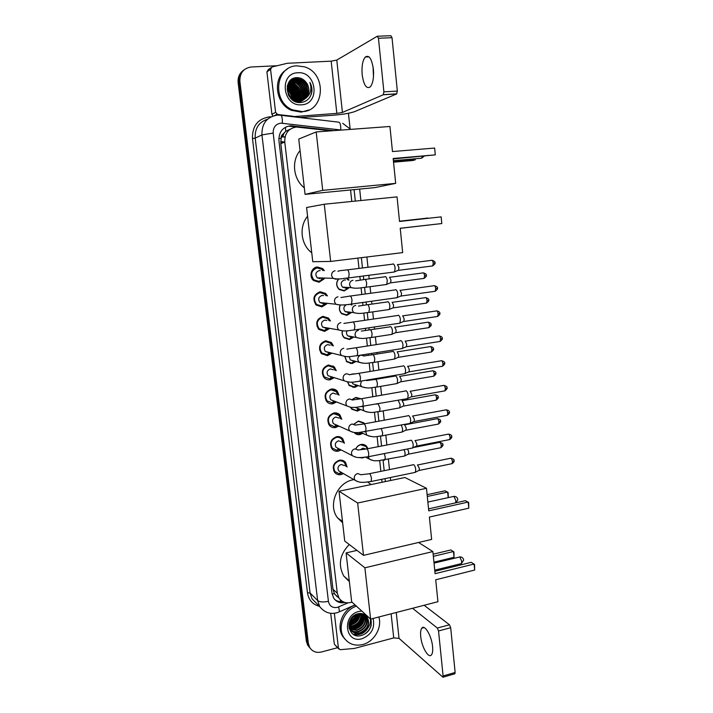 <?xml version="1.0" encoding="UTF-8"?>
<svg xmlns="http://www.w3.org/2000/svg" width="713" height="713" viewBox="0 0 713 713"><rect width="100%" height="100%" fill="white"/><g stroke="black" fill="none" stroke-linecap="round" stroke-linejoin="round"><path stroke-width="1.07" d="M355.885 448.816C356.955 446.463 358.675 445.019 361.045 444.484C363.256 444.119 365.118 444.743 366.625 446.356L367.917 448.673M364.191 457.381L362.525 457.951L358.889 457.541M353.933 424.119L358.461 421.035L363.969 422.862L364.682 423.798M362.765 433.335L359.958 434.6C357.739 434.948 355.858 434.315 354.334 432.684L354.12 432.426M352.053 399.538L355.858 397.426L360.76 398.71M360.52 409.565L357.365 411.08L351.821 409.226L350.564 407.221M351.669 374.111L355.742 373.746M358.247 385.608L354.753 387.4L349.308 385.608L347.507 381.91M355.858 361.553L352.124 363.541L346.785 361.821L344.771 356.518M353.47 337.294L349.477 339.522L344.254 337.882C342.365 335.957 341.723 333.613 342.311 330.859M351.447 304.13L351.937 305.004M351.063 312.829L346.803 315.324L341.723 313.773C339.272 311.26 338.764 308.337 340.181 304.995M347.267 278.097L349.014 280.111M348.648 288.141L344.121 290.949L339.192 289.496C336.073 286.18 335.859 282.651 338.568 278.899M343.434 473.601L340.957 474.617C338.372 475.045 336.26 474.279 334.602 472.309C331.893 466.721 333.461 462.692 339.317 460.224C341.83 459.814 343.916 460.553 345.555 462.425L347.097 467.051M341.126 449.93L338.292 451.169C335.761 451.57 333.657 450.821 331.991 448.905C329.148 443.236 330.689 439.163 336.643 436.677C339.103 436.294 341.162 437.007 342.801 438.825L344.45 443.281M338.827 426.062L335.6 427.55C333.123 427.925 331.046 427.194 329.379 425.34C326.376 419.592 327.891 415.465 333.942 412.952C336.349 412.595 338.372 413.299 340.021 415.055L341.777 419.315M336.518 401.963L332.891 403.763C330.476 404.119 328.435 403.406 326.759 401.624C323.586 395.786 325.075 391.606 331.224 389.066C333.568 388.728 335.565 389.405 337.213 391.098L339.058 395.162M334.147 377.712L330.172 379.806C327.811 380.136 325.796 379.441 324.13 377.738C320.77 371.821 322.223 367.578 328.479 365.003L334.37 366.954L336.278 370.671M331.679 353.327L327.419 355.68L321.501 353.684C317.945 347.694 319.353 343.381 325.725 340.761L331.492 342.632L333.417 345.93M329.21 328.729L324.656 331.376L318.863 329.468C315.084 323.399 316.447 319.023 322.944 316.349L328.568 318.123L330.476 321.002M326.732 303.898L321.875 306.893L316.224 305.093C312.214 298.934 313.515 294.487 320.146 291.76L325.609 293.426L327.463 295.904M324.228 278.836L319.067 282.232L313.586 280.539C308.667 276.653 311.207 267.437 317.33 266.983L322.615 268.543L324.379 270.655M318.23 319.166L318.408 319.95M317.437 325.814L317.018 326.509M321.117 343.497L321.198 344.37M320.039 349.263L319.576 350.003M331.197 130.827L296.269 127.012C288.417 128.438 284.585 133.447 284.763 142.047L337.302 593.243L339.014 598.109C342.195 602.449 346.527 603.786 351.99 602.111M290.111 129.24L285.708 131.335L283.239 133.928C281.662 134.917 280.949 136.397 281.091 138.393L278.836 138.58M281.091 138.393L283.239 133.928M337.169 596.736L334.29 593.403L337.169 596.736M281.118 138.634L280.824 143.687L332.971 589.232L334.29 593.403M382.025 482.282L381.705 479.314M380.849 471.364L379.699 460.714M378.193 446.677L377.106 436.552M375.51 421.793L374.485 412.221M372.81 396.722L371.838 387.703M371.001 379.931L370.947 379.396M370.092 371.455L369.182 363.015M368.345 355.217L368.211 353.951M367.347 345.992L366.509 338.14M365.662 330.324L365.448 328.31M364.593 320.333L363.808 313.087M362.962 305.235L362.667 302.481M361.803 294.469L361.09 287.838M360.243 279.951L359.86 276.457M358.995 268.409L357.89 258.097M351.785 201.449L350.555 189.97M310.262 648.349L308.649 646.228L307.356 642.253L239.024 82.111C238.561 76.808 240.299 72.681 244.238 69.722C240.299 72.681 238.561 76.808 239.024 82.111L307.356 642.253L308.649 646.228L310.262 648.349M343.826 461.489L343.764 460.919M333.167 367.222L333.016 365.876M309.237 647.154L307.633 645.033L306.34 641.067L238.151 82.744C237.687 77.459 239.425 73.341 243.356 70.4M333.853 130.631L290.36 125.755C282.553 127.164 278.747 132.137 278.935 140.657L332.008 593.323L333.684 598.1C336.438 602.013 340.279 603.492 345.199 602.538M356.714 635.131L355.591 635.381L356.714 635.131M337.561 647.707L321.411 652.003C316.26 653.108 312.347 651.584 309.674 647.431L308.381 643.438L239.898 81.469C239.675 73.047 243.454 68.225 251.217 66.995L277.107 65.73M348.443 113.26L350.074 128.509M355.555 633.991L353.425 634.392M342.882 601.665C339.78 602.039 337.062 601.309 334.727 599.481M289.291 126.254L297.517 126.985M373.469 70.32L373.594 73.145M373.478 76.719L373.051 66.772M373.371 69.152C371.749 58.653 369.049 54.616 365.252 57.04C362.552 60.56 361.536 66.496 362.186 74.856C363.773 85.284 366.482 89.285 370.323 86.87C372.97 83.448 373.986 77.539 373.371 69.152M272.892 116.023L271.903 114.321L275.601 112.342L270.566 69.33L266.903 71.861L268.4 69.526L270.931 67.762M271.903 114.321L266.903 71.861M299.692 117.529L332.463 115.292C342.552 114.481 349.949 113.26 354.646 111.62L396.615 93.956L383.211 94.784L342.427 112.449L336.839 113.376L292.633 116.691M377.649 36.229L390.822 35.703L392.025 37.7L378.46 38.252L377.275 36.247L336.786 60.079L331.18 61.158L287.303 63.279L272.072 66.96L270.566 69.33M383.211 94.784L383.897 91.87L397.337 91.059L392.025 37.7M397.337 91.059L396.615 93.956M383.897 91.87L378.46 38.252M275.601 112.342L277.633 114.481L293.391 116.317M302.294 111.611L292.58 109.838C271.653 101.834 275.289 65.748 297.107 65.854L304.326 66.826C326.919 72.958 325.075 111.255 302.294 111.611M308.836 109.998L301.216 112.137L291.528 110.372C275.227 104.036 272.206 77.405 287.045 69.313M311.733 92.699C312.339 89.089 311.724 85.64 309.879 82.369C312.116 89.143 310.601 94.571 305.307 98.635C309.745 93.893 310.066 88.555 306.296 82.628C303.898 79.384 300.85 77.717 297.152 77.637C282.018 77.476 285.521 103.955 300.431 102.529C306.314 101.968 310.084 98.697 311.733 92.699M297.891 72.762C316.813 71.068 320.476 104.365 301.519 104.784C282.58 106.843 278.623 72.993 297.891 72.762M296.091 101.861L297.865 101.888C309.175 101.647 310.645 82.922 299.763 79.455L295.948 78.849C291.412 79.33 288.489 81.87 287.196 86.46M295.084 101.46L298.194 101.709C309.522 101.469 310.993 82.735 300.102 79.259L296.278 78.644C285.548 78.546 284.041 96.585 294.915 100.283L299.531 101.005L305.307 98.635M301.875 100.551C308.738 95.72 306.545 82.895 298.426 80.257L294.629 79.642L291.136 80.507M297.749 102.307C308.506 101.086 309.121 83.359 298.765 80.052L294.959 79.446L291.287 80.391M301.136 100.765C307.303 95.658 304.888 83.573 297.107 81.041L293.319 80.435L290.539 80.997M301.189 101.041L301.341 100.693C307.668 95.676 305.298 83.403 297.437 80.845L293.64 80.239L290.69 80.872M300.378 100.907C305.859 95.595 303.248 84.241 295.797 81.826L289.986 81.549M300.565 100.881C306.225 95.613 303.658 84.081 296.127 81.63L292.339 81.032L290.12 81.407M299.594 101.005C304.398 95.524 301.626 84.909 294.496 82.601L289.469 82.147M299.79 100.988C304.763 95.542 302.027 84.749 294.817 82.405L289.594 81.995M298.783 101.032C302.392 93.448 300.529 87.565 293.203 83.368L288.988 82.806M298.988 101.032C302.758 93.412 300.939 87.458 293.524 83.18L289.104 82.637M297.945 100.996C300.904 93.59 298.899 87.975 291.929 84.134L288.551 83.537M298.159 101.014C301.278 93.563 299.308 87.868 292.25 83.938L288.658 83.35M297.071 100.889C299.389 93.706 297.25 88.367 290.663 84.892L288.159 84.33M297.294 100.916C299.772 93.679 297.669 88.269 290.975 84.704L288.257 84.125M296.153 100.693C297.847 93.768 295.601 88.76 289.398 85.64L287.82 85.203M296.385 100.747C298.239 93.76 296.011 88.662 289.719 85.453L287.9 84.981M295.191 100.39C296.278 93.822 293.925 89.152 288.15 86.38L287.535 86.184M295.44 100.48C296.67 93.813 294.344 89.054 288.462 86.202L287.606 85.925M294.166 99.963C294.674 94.054 292.392 89.829 287.33 87.28M294.433 100.087C295.075 93.92 292.722 89.562 287.375 86.995M293.052 99.348C293.052 94.562 291.109 90.97 287.232 88.572M293.337 99.526C293.453 94.446 291.421 90.676 287.25 88.225M291.777 98.439C291.376 94.972 289.888 92.209 287.303 90.15M292.116 98.706C291.804 94.882 290.182 91.888 287.268 89.713M290.084 96.745L287.802 92.521M290.592 97.325L287.856 92.048M288.212 94.526C289.567 97.262 291.697 99.241 294.585 100.462L299.193 101.184C307.526 100.979 311.759 89.401 306.296 82.628M290.957 80.587L289.202 81.737M291.118 80.48L289.015 82.004M290.36 81.068L289.362 81.523M290.512 80.943L289.986 81.184M289.799 81.603L289.246 81.79M289.933 81.46L289.389 81.656M289.273 82.191L288.827 82.289M289.398 82.04L288.908 82.164M288.934 91.175L287.25 89.517M297.865 101.727L298.043 101.201M298.266 100.399L298.292 93.893M294.54 86.888L289.478 83.59M300.333 102.538L301.162 101.086M301.439 100.48L301.902 99.223M302.125 98.447L302.285 92.2M298.07 84.312L292.588 81.22M299.264 83.448L297.669 82.352M298.907 81.523L295.637 79.651M294.95 79.446L292.161 79.027M296.26 78.653L293.792 78.252M298.497 78.145L296.697 77.646M297.989 100.907L298.453 96.103M292.838 85.605L289.318 83.679M296.448 83.171L293.114 81.389M292.214 81.104L290.761 80.81M290.69 80.801L290.048 80.729M295.699 79.829L295.111 79.633M294.79 79.544L292 79.125M297.009 79.045L296.385 78.84M296.1 78.751L293.542 78.341M307.713 91.754C307.41 86.665 305.307 82.699 301.412 79.847M298.328 78.243L296.198 77.69M310.298 96.451C312.454 91.888 312.312 87.191 309.879 82.369M324.406 192.501L317.811 193.134M304.326 187.84C293.301 179.364 291.136 160.96 300.075 150.612M393.166 158.5L435.286 154.864L434.636 148.046L392.471 151.566L389.94 126.477L316.189 131.941L322.713 190.353L395.679 183.366L393.166 158.5M393.219 158.946L435.286 154.864L434.636 148.046M395.679 183.366L374.78 187.626L305.075 194.364L298.747 139.062L316.189 131.941M322.713 190.353L305.075 194.364M415.492 158.741L415.153 159.881L412.631 160.514L393.54 162.19M415.046 158.785L415.153 159.881L393.505 161.78M311.759 252.812L311.501 252.607C300.815 244.452 298.836 226.6 307.579 216.289M400.216 228.249L441.802 223.552L441.16 216.868L399.53 221.467L397.043 196.877L324.263 204.23L330.654 261.43L402.676 252.616L400.216 228.249M441.802 223.552L441.16 216.868L399.53 221.467M330.654 261.43L312.775 261.733L306.581 207.51L324.263 204.23M342.632 522.754L337.579 517.888C327.561 505.285 337.008 482.389 353.247 479.76L353.906 479.635M367.774 482.086L371.081 484.564M429.386 517.068L468.789 508.191L468.209 502.05L428.754 510.847L426.481 488.298L357.65 503.021L363.496 555.365L431.641 539.42L429.386 517.068M468.789 508.191L468.682 502.54L465.393 500.686L428.558 508.859M363.496 555.365L344.727 541.069L339.031 491.23L404.957 477.514L426.481 488.298M339.031 491.23L357.65 503.021M427.123 494.688L445.064 490.802L448.129 492.54L448.317 497.585M427.301 496.48L447.648 492.059L448.192 497.612M349.361 581.576L343.835 576.149C337.864 565.026 339.664 554.482 349.263 544.518M435.714 579.785L474.662 570.052L474.092 564.036L435.099 573.68L432.871 551.568L364.887 567.798L370.617 619.116L437.934 601.71L435.714 579.785M474.662 570.052L474.546 564.438L471.266 562.316L434.859 571.3M418.558 542.477L432.871 551.568M370.617 619.116L351.678 601.825L346.081 552.914L364.887 567.798M356.972 550.391L346.081 552.914M433.13 554.197L450.874 549.946L453.931 551.924L454.029 557.299L433.941 562.174M433.352 556.354L453.468 551.514L454.029 557.299M323.06 270.637L321.804 269.264L317.151 267.892C311.18 270.361 310.084 274.345 313.863 279.835L318.675 281.314L321.296 280.325L322.909 278.792M320.155 270.61L319.183 270.601C315.583 272.099 314.923 274.505 317.223 277.812L320.101 278.694M392.613 264.033L393.032 263.881C394.066 264.131 394.761 265.53 395.127 268.088L394.628 271.787L393.433 272.116M397.426 264.514L398.941 267.535L398.576 270.209L397.818 270.512M326.153 295.797L324.78 294.113L319.968 292.633C314.121 295.048 312.971 298.961 316.519 304.38L321.483 305.957L325.422 303.756M323.559 295.583L322.009 295.449C318.479 296.911 317.793 299.282 319.941 302.544L322.918 303.488M395.216 289.799L395.679 289.647C396.713 289.95 397.408 291.376 397.765 293.925L397.293 297.49L396.125 297.82M400.046 290.227L401.562 293.301L401.214 295.877L400.474 296.18M329.183 320.805L327.722 318.773L322.757 317.196C317.035 319.558 315.841 323.408 319.174 328.764L324.263 330.431L327.927 328.497M326.893 320.449L324.807 320.119C321.349 321.554 320.636 323.88 322.659 327.107L325.716 328.096M397.801 315.369L398.3 315.217C399.333 315.583 400.029 317.027 400.394 319.558L399.948 323.007L398.79 323.346M402.649 315.743L404.164 318.88L403.834 321.358L403.112 321.67M332.151 345.645L330.618 343.238L325.538 341.589C319.923 343.898 318.684 347.694 321.821 352.971L327.026 354.717L330.431 353.015M330.146 345.19L327.588 344.611C324.201 346.019 323.461 348.309 325.36 351.491L328.488 352.534M400.367 340.734L400.902 340.591C401.936 341.019 402.64 342.49 402.997 345.003L402.569 348.336L401.446 348.675M405.162 341.064L406.749 344.254L406.437 346.652L405.733 346.964M335.048 370.314L333.479 367.525L328.292 365.796C322.775 368.068 321.501 371.812 324.468 377.017L329.771 378.835L332.926 377.32M333.301 369.797L330.351 368.924C327.026 370.305 326.26 372.569 328.06 375.706L344.138 380.795L343.122 378.719C342.953 376.072 344.085 374.396 346.536 373.701L349.807 374.797M402.907 365.912L403.487 365.778C404.529 366.259 405.225 367.756 405.581 370.261L405.18 373.469L404.075 373.817M407.658 366.197L409.307 369.441L409.012 371.758L408.326 372.07M337.855 394.726L336.313 391.633L331.028 389.833C325.609 392.079 324.299 395.76 327.107 400.893L332.178 402.827L335.324 401.508M336.286 394.155L333.096 393.068C329.825 394.432 329.041 396.651 330.743 399.752L333.755 400.902M405.439 390.902L406.054 390.769C407.096 391.312 407.791 392.836 408.148 395.323L407.765 398.424L406.686 398.772M410.929 396.989L407.765 398.424M410.135 391.143L411.856 394.441L411.57 396.678M340.591 418.816L339.112 415.554L333.746 413.7C328.417 415.911 327.08 419.556 329.736 424.618L334.459 426.641L337.65 425.527M339.058 418.157L335.814 417.034C332.597 418.379 331.795 420.572 333.408 423.629L336.117 424.841M407.952 415.697L408.594 415.581C409.636 416.187 410.34 417.72 410.688 420.198L410.331 423.201L409.28 423.54M412.595 415.911L414.378 419.253L414.11 421.419L413.469 421.722M343.292 442.711L341.875 439.297C340.422 437.684 338.613 437.051 336.438 437.39C331.206 439.582 329.843 443.174 332.356 448.174L336.768 450.26L339.976 449.342M341.803 441.98L338.515 440.83C335.351 442.158 334.54 444.324 336.064 447.336L338.488 448.575M410.438 440.304L411.125 440.206C412.167 440.866 412.863 442.425 413.219 444.894L412.88 447.791L411.856 448.129M415.037 440.491L416.882 443.887L416.633 445.973L416.009 446.276M345.965 466.427L344.611 462.862C343.167 461.204 341.34 460.553 339.121 460.919C333.96 463.094 332.579 466.641 334.967 471.569L339.094 473.699L342.311 472.951M344.522 465.625L341.197 464.448C338.087 465.767 337.258 467.915 338.711 470.883L340.867 472.122M414.44 472.559L415.403 472.202L415.724 469.404C415.376 466.944 414.681 465.366 413.629 464.653L412.916 464.733M417.462 464.894L419.369 468.334L419.137 470.348L418.531 470.651M338.871 278.89C336.019 282.41 336.117 285.824 339.156 289.13L343.764 290.494L345.725 289.87L347.837 288.097M345.591 279.986L344.441 279.951C340.876 281.483 340.244 283.881 342.552 287.143L345.315 287.945M384.833 276.715L385.252 276.573C386.232 276.849 386.901 278.23 387.257 280.717L386.794 284.3L385.688 284.603M389.548 277.161L391 280.147L390.662 282.731L389.966 283.016M348.194 280.084L346.384 278.213M340.342 304.995C338.898 308.176 339.343 310.975 341.696 313.39L346.456 314.843L350.261 312.731M346.447 304.674C343.514 306.483 343.087 308.782 345.163 311.581L348.015 312.446M387.409 301.813L387.854 301.67C388.843 302 389.512 303.408 389.868 305.886L389.432 309.344L388.344 309.647M392.132 302.214L393.594 305.253L393.264 307.74L392.587 308.025M351.135 304.914L350.716 304.237M348.809 304.674L348.078 304.504M342.427 330.841C341.839 333.452 342.445 335.663 344.227 337.49L349.12 339.023L352.668 337.142M347.088 330.796C346.161 332.686 346.384 334.37 347.757 335.85L350.689 336.768M389.958 326.723L390.448 326.581C391.437 326.973 392.105 328.399 392.462 330.868L392.043 334.201L390.974 334.513M394.699 327.08L396.161 330.164L395.858 332.57L395.189 332.855M344.878 356.5L346.768 361.42L351.767 363.033L355.083 361.357M349.227 356.562L350.341 359.958L362.195 363.069M392.498 351.447L393.015 351.313C394.004 351.759 394.681 353.202 395.029 355.662L394.637 358.889L393.585 359.2M397.159 351.759L398.71 354.896L398.415 357.222L397.765 357.507M354.147 373.906L352.712 374.031M347.641 381.927L349.299 385.189L354.308 386.883L357.48 385.368M351.955 382.106L352.917 383.888L364.619 387.64M395.011 375.983L395.563 375.858C396.562 376.357 397.23 377.828 397.578 380.27L397.203 383.389L396.187 383.71M399.628 376.259L401.241 379.45L400.964 381.696L400.332 381.981M360.163 398.923L355.591 397.738L352.142 399.601M350.787 407.257L351.821 408.799L356.509 410.599L359.762 409.28M355.297 407.435L367.026 412.016M356.509 410.599L358.318 408.727M398.219 400.278L400.118 404.699L399.761 407.72L398.763 408.041M402.881 406.276L399.761 407.72M402.079 400.572L403.754 403.816L403.496 405.991M363.933 423.78L363.354 423.041L358.193 421.33L354.005 424.146M354.548 432.479L358.728 434.128L362.017 433.005M401.321 425.037L402.631 428.959L402.292 431.873L401.321 432.194M404.512 424.725L406.25 428.014L406 430.117L405.403 430.394M367.257 448.798L366.01 446.516L360.778 444.752C358.55 445.26 356.946 446.614 355.947 448.825M365.921 449.056L362.944 448.183L360.671 449.582M404.164 449.653L405.127 453.031L404.806 455.857L403.861 456.177M407.604 448.976L408.727 452.033L408.496 454.065L407.916 454.341M432.577 646.548C431.659 635.791 424.493 623.848 421.766 628.206C420.688 629.739 420.34 632.511 420.723 636.495C421.606 646.976 428.682 659.142 431.534 654.766C432.604 653.251 432.943 650.514 432.577 646.548M334.967 644.909L338.443 648.206L334.344 613.242M334.281 643.714L330.689 613.251M424.128 605.284L449.466 624.793L450.687 627.698L438.54 630.978L437.345 628.055L412.551 608.278M338.443 648.206L340.261 649.695L354.459 648.429L393.728 637.903L399.03 638.349L442.942 677.216L443.103 675.951L455.135 672.484L450.687 627.698M455.135 672.484L454.573 673.856M443.103 675.951L438.54 630.978M378.853 616.986C382.284 627.779 374.12 641.789 362.73 644.534C354.628 646.326 348.336 643.991 343.844 637.529C337.044 627.413 343.969 610.159 356.402 606.139M345.431 639.686L342.703 636.352C335.921 626.264 342.828 609.062 355.226 605.061M348.862 626.433L350.065 629.222C352.356 632.413 355.546 633.643 359.637 632.886C367.409 629.543 369.878 624.312 367.052 617.191L366.241 616.175C364.102 613.857 361.375 613.037 358.042 613.724C344.432 616.62 347.463 639.338 360.947 635.595C366.268 634.124 369.699 630.666 371.241 625.221L370.858 619.053M370.35 618.875C370.956 623.367 369.254 627.19 365.261 630.337C368.924 626.005 369.53 621.638 367.088 617.226L367.052 617.191M366.241 616.175L367.088 617.226M373.077 618.483C375.154 628.055 371.482 634.793 362.07 638.714C344.976 643.991 341.607 615.185 358.978 611.433L361.758 611.023M349.192 628.572C351.545 631.21 354.53 632.173 358.176 631.46C365.912 628.126 368.38 622.912 365.555 615.818L364.842 614.909M349.147 628.394C351.456 631.415 354.593 632.556 358.541 631.816C366.286 628.483 368.755 623.269 365.929 616.166L364.994 615.016M350.19 629.187L356.714 630.034C364.432 626.718 366.883 621.531 364.067 614.463L364.031 614.41M350.324 629.41L357.079 630.39C364.806 627.075 367.257 621.879 364.441 614.802L364.254 614.526M349.709 628.233L355.27 628.625C362.462 625.738 365.074 620.863 363.095 613.982M349.816 628.483L355.635 628.973C362.962 625.987 365.537 621.023 363.345 614.08M349.325 627.182L353.835 627.226C360.466 624.748 363.211 620.23 362.052 613.679M349.415 627.449L354.192 627.574C360.965 624.998 363.675 620.39 362.32 613.741M349.058 626.014L352.418 625.836C358.47 623.715 361.295 619.606 360.894 613.501M349.112 626.317L352.766 626.183C358.969 623.973 361.776 619.757 361.197 613.528M348.915 624.704L351.001 624.454C356.447 622.672 359.307 619.018 359.584 613.492M348.942 625.051L351.357 624.802C356.955 622.93 359.807 619.16 359.931 613.474M349.12 623.189L349.602 623.091C354.361 621.62 357.186 618.501 358.078 613.715M349.04 623.599L349.949 623.429C354.896 621.879 357.739 618.617 358.479 613.626M349.7 621.264C352.944 619.838 355.119 617.52 356.224 614.33M349.504 621.807C353.229 620.355 355.635 617.797 356.732 614.125M351.767 617.743L352.873 616.558M350.751 619.151L354.209 615.471M348.907 624.481L350.422 629.579C352.721 632.779 355.912 634 360.012 633.251L365.261 630.337M349.183 628.527L349.958 629.053M349.085 628.108L349.575 628.367M349.94 620.702L355.627 614.615M349.156 623.01C353.603 621.264 356.491 618.18 357.837 613.768M349.459 624.686C355.065 622.921 358.443 619.205 359.593 613.554M352.169 627.467C357.899 625.693 361.339 621.905 362.48 616.112M353.541 628.866C359.334 627.092 362.801 623.278 363.942 617.413M353.372 634.365C360.199 635.72 365.377 633.055 368.924 626.353M350.11 620.337L355.279 614.793M349.218 622.761C353.461 621.014 356.25 618.037 357.596 613.84M348.915 624.597C354.646 622.975 358.14 619.276 359.397 613.501M351.108 627.467C357.632 625.845 361.393 621.727 362.391 615.105M352.48 628.866C359.067 627.244 362.855 623.091 363.853 616.415M353.015 634.124C358.889 635.595 363.79 633.599 367.721 628.126M364.2 634.392C370.029 630.435 372.239 625.319 370.822 619.062M340.591 601.745L340.279 599.713M285.708 131.335L285.503 127.172M334.317 593.617L332.124 594.072M280.824 143.687L284.763 142.047M332.971 589.232L337.302 593.243M284.763 142.039L280.735 141.602M306.34 641.067L308.381 643.438M238.151 82.744L239.898 81.469M281.697 136.78L285.013 137.128M281.546 137.199L282.678 136.638L285.066 136.905M350.288 363.077L350.341 363.577M352.917 386.927L352.98 387.444M284.398 132.529L282.678 136.638L281.804 136.513M341.465 130.06L280.842 123.144C275.61 124.08 273.052 127.395 273.186 133.099L328.417 601.317C329.486 606.112 332.472 608.144 337.356 607.414L348.024 602.859M338.666 612.128L336.973 612.717C330.253 614.561 324.495 612.52 319.7 606.594L317.641 600.56L261.938 134.917C261.671 123.563 266.751 116.968 277.179 115.132M319.406 606.3C312.651 604.508 308.667 600.007 307.472 592.797L252.482 138.572L255.201 138.135L261.938 134.917L273.186 133.099M355.056 604.909L339.441 611.799L338.72 606.95M252.482 138.572C252.179 126.13 257.758 118.902 269.22 116.887L270.967 116.852M267.544 119.214C258.864 122.039 254.746 128.349 255.201 138.135L310.075 592.975L312.098 598.884L316.412 603.26M281.082 115.319L338.203 122.11C340.003 121.905 340.859 124.517 340.752 129.953M277.874 115.105L280.227 115.212C281.769 114.962 282.482 117.618 282.375 123.18M328.417 601.317C323.381 602.351 319.781 602.102 317.641 600.56L310.075 592.975L307.472 592.797M385.368 481.587L385.047 478.619M384.2 470.687L383.086 460.313M381.553 446.026L380.501 436.151M378.888 421.169L377.89 411.82M376.206 396.125L375.261 387.302M374.432 379.548L374.352 378.826M373.505 370.894L372.614 362.614M371.785 354.842L371.633 353.407M370.778 345.457L369.949 337.739M369.12 329.941L368.888 327.802M368.033 319.834L367.266 312.686M366.429 304.861L366.125 302M365.27 293.997L364.566 287.446M363.719 279.576L363.336 276.002M362.48 267.972L361.375 257.669M355.315 201.093L354.085 189.631M291.564 126.299L292.633 125.809M331.795 130.782L332.677 130.434M342.427 112.449L336.786 60.079M336.839 113.376L331.18 61.158M292.321 116.656L293.016 116.308M277.633 114.481L276.189 115.23M420.527 158.304L421.579 158.215L422.319 156.432M427.755 218.347L426.944 217.964M427.14 225.263L428.237 225.085M455.607 502.861L455.874 500.606L453.931 496.382L427.871 502.068M460.634 563.787L461.373 563.609L461.739 561.336L459.805 556.969L434.039 563.118M397.774 264.63L431.213 260.388C432.167 259.88 432.844 260.798 433.246 263.15L432.702 265.931L431.882 266.038M432.025 260.281C434.52 261.181 435.491 262.036 434.939 262.847L433.246 263.15M335.083 270.762C332.588 271.377 331.429 273.052 331.616 275.779L333.033 278.32L336.028 279.238L337.115 278.935M337.935 271.421C337.739 270.967 340.654 270.485 346.661 269.969C347.748 269.273 348.568 270.601 349.138 273.97L348.639 277.91L347.703 278.043M400.358 290.334L433.647 285.788C434.609 285.28 435.295 286.216 435.705 288.596L435.188 291.287L434.377 291.403M434.449 285.672C436.971 286.555 437.951 287.41 437.39 288.239L435.705 288.596M337.98 296.795C335.493 297.428 334.344 299.103 334.522 301.813L335.823 304.228L339.762 304.986M340.939 297.517L349.495 296.145C350.591 295.467 351.429 296.822 352.008 300.226L351.527 304.032L350.609 304.175M402.916 315.85L436.062 310.993C437.024 310.494 437.72 311.447 438.147 313.863L437.648 316.456L436.855 316.572M439.814 313.417L438.147 313.863M340.859 322.624C338.381 323.283 337.231 324.95 337.418 327.641L338.604 329.941L342.383 330.832M343.907 323.417L352.311 322.124C353.407 321.456 354.263 322.837 354.851 326.287L354.397 329.959L353.496 330.101M405.456 341.162L438.45 336.01C439.431 335.52 440.135 336.491 440.563 338.933L440.099 341.438L439.315 341.563M442.229 338.425L440.563 338.933M343.711 348.256C341.242 348.933 340.101 350.609 340.279 353.283L341.375 355.457L344.967 356.473M346.839 349.12L355.101 347.899C356.206 347.24 357.07 348.657 357.676 352.142L357.24 355.689L356.357 355.84M407.979 366.295L440.83 360.84C441.819 360.359 442.532 361.348 442.969 363.817L442.523 366.241L441.766 366.366M444.618 363.247L442.969 363.817M349.744 374.619L357.864 373.478C358.987 372.837 359.86 374.28 360.484 377.801L360.065 381.232L359.2 381.384M410.483 391.232L443.192 385.483C444.181 385.011 444.903 386.018 445.358 388.514L444.93 390.858L444.19 390.991M446.998 387.881L445.358 388.514M352.668 400.082L349.343 398.95C346.91 399.663 345.778 401.339 345.948 403.968L346.883 405.938L350.065 407.141M352.623 399.931L360.618 398.861C361.741 398.228 362.623 399.699 363.265 403.273L362.872 406.579L362.017 406.74M412.97 415.982L445.545 409.948C446.534 409.485 447.265 410.51 447.728 413.032L447.327 415.305L446.596 415.438M449.35 412.346L447.728 413.032M355.502 425.171L352.133 424.003C349.709 424.743 348.577 426.419 348.755 429.03L349.62 430.902L352.57 432.158M355.466 425.046L363.345 424.048C364.486 423.433 365.377 424.93 366.019 428.54L365.644 431.739L364.824 431.9M415.438 440.545L447.871 434.226C448.869 433.78 449.609 434.823 450.081 437.372L449.698 439.565L448.985 439.707M451.694 436.623L450.081 437.372M358.309 450.072L354.896 448.878C352.48 449.627 351.366 451.302 351.536 453.896L352.338 455.687L355.065 456.988M358.282 449.974L366.054 449.038C367.195 448.441 368.095 449.974 368.764 453.62L368.407 456.712L367.596 456.873M417.889 464.929L450.188 458.334C451.186 457.889 451.935 458.958 452.416 461.534L452.051 463.655L451.365 463.798M454.021 460.723L452.416 461.534M361.099 474.778L357.641 473.557C355.243 474.332 354.12 476.008 354.29 478.583L355.047 480.286L357.543 481.605M361.081 474.715L368.746 473.833C369.895 473.263 370.805 474.822 371.482 478.512L371.143 481.498L370.359 481.667M389.851 277.268L422.64 272.972C423.549 272.5 424.199 273.409 424.591 275.708L424.083 278.391L423.326 278.489M426.267 275.37L424.591 275.708M352.962 280.254C350.564 280.86 349.45 282.473 349.62 285.111L351.028 287.615L354.762 288.195M355.662 280.886L364.218 279.532C365.323 278.881 366.152 280.182 366.705 283.435L366.17 287.214L365.252 287.348M392.4 302.312L425.046 297.722C425.964 297.25 426.624 298.177 427.025 300.503L426.543 303.105L425.795 303.212M425.786 297.615C428.281 298.48 429.253 299.317 428.691 300.12L427.025 300.503M355.689 305.387C353.309 306.011 352.195 307.633 352.365 310.244L353.666 312.633L357.266 313.346M358.496 306.082L366.892 304.808C368.006 304.166 368.844 305.494 369.414 308.791L368.897 312.437L367.997 312.579M394.931 327.169L427.435 322.285C428.361 321.821 429.03 322.766 429.44 325.128L428.976 327.632L428.246 327.748M428.165 322.178C430.509 322.855 431.49 323.693 431.098 324.682L429.44 325.128M358.407 330.333C356.028 330.984 354.922 332.597 355.092 335.199L356.295 337.472L359.744 338.301M361.295 331.09L369.548 329.887C370.671 329.263 371.518 330.609 372.097 333.951L371.607 337.472L370.724 337.623M397.444 351.848L429.805 346.678C430.741 346.215 431.418 347.178 431.837 349.566L431.401 351.99L430.679 352.106M430.518 346.554C432.889 347.213 433.869 348.051 433.477 349.058L431.837 349.566M364.111 356.054L361.099 355.101C358.737 355.76 357.632 357.382 357.801 359.967L358.915 362.133C366.081 364.388 368.773 362.748 374.298 362.329L373.425 362.48M364.067 355.921L372.177 354.789C373.309 354.165 374.173 355.546 374.762 358.924L374.298 362.329L394.512 359.049M399.94 376.339L432.158 370.885C433.103 370.43 433.789 371.411 434.217 373.826L433.798 376.17L433.094 376.295M432.862 370.76C435.251 371.411 436.249 372.248 435.848 373.264L434.217 373.826M361.491 380.992L360.484 384.548L361.518 386.615C368.969 389.173 371.42 387.409 376.963 387.007L376.116 387.168M366.812 380.555L374.797 379.503C375.938 378.897 376.803 380.296 377.409 383.71L376.963 387.007L397.088 383.549M366.847 380.68L366.25 380.189M402.417 400.653L434.502 394.922C435.447 394.476 436.142 395.474 436.579 397.916L436.178 400.189L435.491 400.314M438.201 397.266L436.579 397.916M363.478 406.472L363.158 408.95L364.111 410.929C371.838 413.79 374.058 411.891 379.619 411.508L378.781 411.668M376.509 404.146L377.427 403.986M378.193 403.852L380.038 408.317L379.619 411.508L399.645 407.881M404.877 424.779L436.819 418.781C437.773 418.344 438.477 419.36 438.923 421.829L438.548 424.03L437.871 424.155M440.536 421.125L438.923 421.829M365.814 431.704L366.696 435.064L369.414 436.213M381.366 428.789L382.667 432.987L382.239 435.83L381.428 435.991M413.388 447.541L439.128 442.461C440.09 442.042 440.794 443.076 441.258 445.572L440.892 447.702L440.233 447.826M442.853 444.805L441.258 445.572M368.38 456.748L369.263 459.029L371.785 460.215M384.289 453.575L385.261 457.229L384.851 459.974L384.057 460.135M399.03 638.349L396.25 612.494M393.728 637.903L391.116 613.822M437.345 628.055L449.466 624.793M355.707 634.133L353.648 634.525M345.555 462.425L341.322 460.135M342.801 438.825L338.078 436.561M340.021 415.055L334.762 412.863M337.213 391.098L331.376 389.04M328.568 318.123L326.322 317.793M325.609 293.426L323.55 293.275M322.615 268.543L320.698 268.534M334.673 594.054L339.014 598.109M280.726 141.914L284.175 142.288M307.633 645.033L309.674 647.431M319.7 606.594L316.519 603.367M390.644 480.491L390.332 477.523M389.485 469.609L388.389 459.27M386.874 444.992L385.822 435.144M384.236 420.18L383.238 410.848M381.58 395.189L380.644 386.375M379.815 378.648L379.744 377.917M378.897 370.002L378.015 361.732M377.195 353.987L377.043 352.543M376.197 344.62L375.377 336.901M374.557 329.139L374.325 326.991M373.478 319.032L372.721 311.893M371.892 304.103L371.589 301.243M370.742 293.257L370.038 286.697M369.209 278.872L368.826 275.298M367.979 267.277L366.883 257.001M360.876 200.531L359.664 189.088M350.76 129.374L342.686 123.331M369.004 56.862L365.252 57.04M383.407 94.651L396.811 93.822M276.974 114.285L274.63 115.515M292.58 109.838L291.528 110.372M393.389 160.666L421.579 158.215L424.101 156.281M428.513 218.267L427.461 218.107M399.503 221.199L426.445 218.231M400.225 228.312L428.477 225.058M342.472 521.372L337.579 517.888M456.213 502.718L457.826 499.555C457.425 497.424 456.115 496.364 453.896 496.364M349.272 580.828L343.835 576.149M434.743 570.159L461.373 563.609L463.664 560.106C463.245 557.914 461.899 556.844 459.644 556.889M313.863 279.835L312.847 279.799M317.223 277.812L333.033 278.32C339.798 279.781 342.935 278.311 348.639 277.91L394.485 271.974M434.939 262.847C435.625 263.15 434.877 264.175 432.702 265.931L398.469 270.343M321.572 278.738L321.296 280.325M347.614 269.844L392.462 264.184M398.576 270.209L394.628 271.787M316.519 304.38L315.458 304.264M319.941 302.544L335.823 304.228C339.236 305.28 344.477 305.217 351.527 304.032L397.159 297.678M437.39 288.239C437.907 288.649 437.176 289.665 435.188 291.287L401.116 296.02M323.916 303.595L323.363 305.378M350.431 296.02L395.064 289.941M401.214 295.877L397.293 297.49M436.846 310.877C439.208 311.563 440.206 312.419 439.814 313.435C440.34 313.827 439.618 314.834 437.648 316.456L403.736 321.492M319.174 328.764L318.069 328.559M322.659 327.107L338.604 329.941C346.108 332.044 348.648 330.333 354.397 329.959L399.815 323.194M326.331 328.212L325.502 330.11M353.229 321.991L397.658 315.502M403.834 321.358L399.948 323.007M439.226 335.885C441.614 336.554 442.613 337.409 442.229 338.443C442.746 338.818 442.033 339.816 440.099 341.438L406.339 346.785M321.821 352.971L320.69 352.685M325.36 351.491L341.375 355.457C349.174 357.89 351.482 356.054 357.24 355.689L402.444 348.514M328.8 352.614L327.695 354.575M356.001 347.766L400.225 340.876M406.437 346.652L402.569 348.336M441.597 360.716C444.163 361.527 445.179 362.382 444.618 363.274C445.135 363.621 444.431 364.61 442.523 366.241L408.923 371.892M324.468 377.017L323.301 376.642M405.055 373.648L360.065 381.232C354.29 381.571 352.213 383.549 344.138 380.795M331.304 376.812L329.923 378.808M358.746 373.336L402.774 366.045M409.012 371.758L405.18 373.469M443.941 385.35C446.543 386.152 447.559 387.007 446.998 387.917C447.506 388.246 446.819 389.236 444.93 390.858L411.481 396.811M327.107 400.893L325.912 400.43M333.773 400.911L332.178 402.827M330.743 399.752L346.883 405.938C352.632 408.299 352.677 407.141 355.644 407.426L407.64 398.603M361.473 398.71L405.305 391.027M446.267 409.815C448.7 410.412 449.734 411.267 449.359 412.381C449.858 412.693 449.181 413.674 447.327 415.305L414.03 421.543M329.736 424.618L328.524 424.057M336.197 424.877L334.459 426.641M333.408 423.629L349.62 430.902C355.377 433.468 355.537 432.274 358.443 432.586L410.216 423.37M364.183 423.887L407.818 415.822M414.11 421.419L410.331 423.201M448.575 434.092C451.044 434.68 452.078 435.536 451.694 436.659C452.051 437.417 451.382 438.388 449.698 439.565L416.552 446.097M332.356 448.174L331.126 447.532M338.63 448.655L336.768 450.26M336.064 447.336L352.338 455.687C358.282 458.495 358.372 457.211 361.268 457.568L368.407 456.712L412.765 447.951M366.874 448.878L410.314 440.429M416.633 445.973L412.88 447.791M450.874 458.192C453.53 458.931 454.582 459.796 454.021 460.767C454.377 461.507 453.718 462.47 452.051 463.655L419.057 470.473M334.967 471.569L333.729 470.838M341.064 472.238L339.094 473.699M338.711 470.883L355.047 480.286C361.17 483.343 361.188 481.952 364.076 482.362L371.143 481.498L415.296 472.363M369.539 473.673L412.791 464.858M419.137 470.348L415.403 472.202M423.388 272.865C425.706 273.587 426.668 274.425 426.276 275.378C426.944 275.673 426.214 276.68 424.083 278.391L390.564 282.856M342.552 287.143L351.028 287.615C357.329 288.988 360.689 287.651 366.17 287.214L386.66 284.469M346.349 288.007L345.725 289.87M365.154 279.407L384.699 276.849M390.662 282.731L386.794 284.3M345.163 311.581L353.666 312.633C360.404 314.308 363.389 312.864 368.897 312.437L389.298 309.513M428.691 300.12C429.36 300.387 428.638 301.385 426.543 303.105L393.175 307.873M348.702 312.535L347.828 314.478M367.81 304.674L387.266 301.947M393.264 307.74L389.432 309.344M347.757 335.85L356.295 337.472C363.327 339.441 366.081 337.891 371.607 337.472L391.918 334.37M431.098 324.682C431.606 325.066 430.902 326.055 428.976 327.632L395.76 332.695M351.09 336.848L349.967 338.835M370.448 329.754L389.824 326.848M395.858 332.57L392.043 334.201M346.768 361.42L346.313 361.304M433.477 349.058C433.985 349.432 433.29 350.404 431.401 351.99L398.335 357.347M353.505 360.956L352.124 362.962M373.059 354.646L392.364 351.571M398.415 357.222L394.637 358.889M349.299 385.189L348.817 385.038M355.93 384.895L354.308 386.883M435.848 373.264C436.356 373.612 435.67 374.583 433.798 376.17L400.884 381.811M375.662 379.352L394.886 376.108M400.964 381.696L397.203 383.389M435.188 394.797C437.586 395.412 438.593 396.25 438.201 397.301C438.7 397.622 438.032 398.585 436.178 400.189L403.406 406.107M351.821 408.799L351.322 408.611M437.497 418.647C439.903 419.244 440.919 420.082 440.536 421.16C441.035 421.463 440.376 422.417 438.548 424.03L405.92 430.233M360.582 432.461L358.728 434.128M360.751 432.452L366.696 435.064C374.69 438.228 376.678 436.187 382.239 435.83L402.185 432.025M406 430.117L402.292 431.873M439.787 442.336C442.461 443.201 443.486 444.039 442.853 444.85C443.352 445.117 442.702 446.071 440.892 447.702L408.415 454.172M365.609 457.202L369.263 459.029C374.771 461.605 374.993 460.482 377.828 460.812L404.699 456.008M408.496 454.065L404.806 455.857M424.119 627.574L421.766 628.206M442.942 677.216L454.965 673.749M338.684 648.919L334.522 644.427M343.844 637.529L342.703 636.352"/></g></svg>
